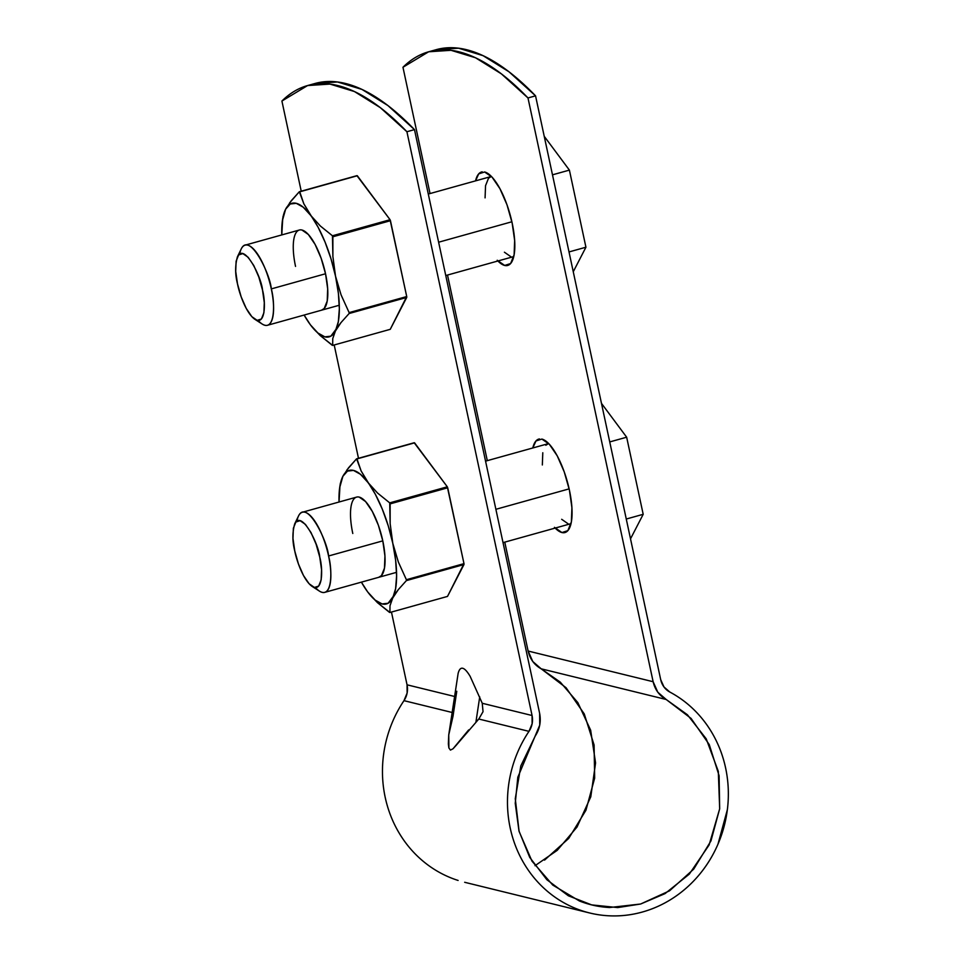 <?xml version="1.0" encoding="UTF-8"?>
<svg xmlns="http://www.w3.org/2000/svg" width="964" height="964" viewBox="0 0 964 964"><rect width="100%" height="100%" fill="white"/><g stroke="black" fill="none" stroke-linecap="round" stroke-linejoin="round"><path stroke-width="1.45" d="M451.526 878.108C441.09 873.986 431.511 868.275 422.81 860.96C414.11 853.646 406.663 845.079 400.506 835.246C394.336 825.413 389.709 814.773 386.648 803.325C383.576 791.866 382.19 780.129 382.503 768.103C382.816 756.065 384.805 744.304 388.468 732.797C392.131 721.301 397.301 710.589 403.976 700.659L452.08 712.468L403.976 700.659A19.413 18.027 103.8 0 0 407.049 684.814L454.49 696.454L407.049 684.814L391.456 612.056L407.049 684.814L407.121 693.032L403.976 700.659A118.403 109.932 103.8 0 0 458.105 880.445M436.318 49.634C445.705 47.043 455.743 47.043 466.431 49.67C477.108 52.297 488.266 57.479 499.882 65.239C511.498 72.999 523.38 83.205 535.55 95.834L660.689 679.608L663.967 686.946L669.835 692.056C679.777 697.334 688.694 704.118 696.598 712.396C704.503 720.674 711.022 730.061 716.168 740.569C721.313 751.077 724.832 762.223 726.748 773.996C728.651 785.768 728.868 797.65 727.374 809.615L717.975 844.175C713.215 855.237 707.034 865.347 699.442 874.505C691.839 883.651 683.175 891.435 673.438 897.833C663.702 904.232 653.339 908.968 642.361 912.028C631.372 915.101 620.274 916.354 609.043 915.8C597.825 915.246 586.98 912.908 576.544 908.787C566.097 904.666 556.529 898.954 547.817 891.652C539.117 884.337 531.682 875.77 525.513 865.937C519.343 856.104 514.728 845.464 511.655 834.005C508.582 822.557 507.209 810.808 507.522 798.782C507.823 786.757 509.811 774.996 513.475 763.488C517.138 751.992 522.307 741.28 528.983 731.351L478.795 719.024L483.036 711.673L482.253 703.274L470.155 676.366C467.227 671.474 464.756 668.787 462.732 668.281C460.696 667.787 459.165 669.498 458.129 673.402C459.141 669.486 460.672 667.775 462.732 668.281C464.781 668.787 467.251 671.486 470.155 676.366L482.253 703.274L532.068 715.505L406.916 131.731L414.484 129.622L539.635 713.384L414.484 129.622C402.325 116.981 390.432 106.775 378.816 99.015C367.2 91.267 356.053 86.073 345.365 83.446C334.689 80.831 324.651 80.819 315.252 83.422M528.115 651.037L504.774 542.142L528.115 651.037L653.134 681.717L528.115 651.037C530.007 659.063 534.357 664.979 541.178 668.811L532.779 661.509L528.115 651.037M487.302 460.647L447.513 275.053L487.302 460.647M432.487 50.863L436.222 49.67L458.575 48.2L483.06 55.659L508.98 71.782L535.55 95.834L527.983 97.954L501.413 73.891L475.505 57.768L451.007 50.309L428.655 51.779L402.964 67.263L430.04 193.559L402.964 67.263C410.76 59.527 419.352 54.358 428.751 51.755C438.138 49.152 448.188 49.164 458.864 51.779C469.552 54.406 480.699 59.599 492.315 67.347C503.931 75.108 515.812 85.314 527.983 97.954L653.134 681.717L527.983 97.954L535.55 95.834L660.689 679.608A19.413 18.027 -76.2 0 0 669.835 692.056A118.403 109.932 -76.2 0 1 719.409 840.704A118.403 109.932 -76.2 0 1 583.112 911.125A118.403 109.932 -76.2 0 1 528.983 731.351L532.128 723.723L532.068 715.505L406.916 131.731C394.758 119.09 382.865 108.896 371.248 101.136C359.632 93.375 348.486 88.182 337.798 85.555C327.121 82.94 317.084 82.928 307.685 85.531C298.298 88.134 289.694 93.303 281.91 101.039L301.226 191.197L281.91 101.039L307.588 85.555L329.953 84.085L354.439 91.544L380.346 107.667L406.916 131.731L414.484 129.622L387.914 105.558L362.006 89.435L337.521 81.976L315.156 83.446L311.42 84.639M554.469 527.344L561.928 532.55L567.868 530.634L571.375 521.898L571.917 507.667L569.411 490.098L564.241 471.89L557.204 455.791L549.347 444.271L541.889 439.066L535.96 440.982L532.803 447.947A48.525 15.966 74.4 0 1 539.479 438.933M497.207 260.256L504.678 265.449L510.607 263.546L514.113 254.797L514.656 240.566L512.149 223.009L506.992 204.79L499.942 188.703L492.086 177.171L484.627 171.978L478.698 173.882L475.553 180.858A48.525 15.966 74.4 0 1 482.217 171.845M334.195 344.967L358.488 458.286L334.195 344.967M544.527 860.129L568.7 838.439L585.943 810.242L594.668 778.105L594.089 744.991L584.256 713.914L566.061 687.718L541.178 668.811L666.184 699.49L657.797 692.2L653.134 681.717C655.014 689.742 659.364 695.671 666.184 699.49L691.067 718.409L709.263 744.606L719.096 775.683L719.674 808.796L710.95 840.921L693.706 869.13L669.534 890.82L640.638 904.015L609.67 907.522C599.234 907.004 589.161 904.835 579.448 901.003L552.746 885.06L532.008 861.165L519.114 831.474L515.27 798.734L520.813 765.91L535.237 736.026C539.744 729.049 541.202 721.506 539.635 713.384L539.732 725.133L517.813 777.273L515.246 803.337L518.981 830.956L529.742 857.394L546.877 879.722L568.386 895.797L591.667 904.895L617.695 907.582L640.638 904.015L665.039 893.616L689.308 874.119L709.118 844.958L719.674 808.796L718.313 771.369L706.214 738.822L687.392 714.746L666.184 699.49L541.178 668.811L560.301 682.151L577.834 702.599L590.655 730.194L595.571 762.946L590.787 796.794L577.026 827.04L557.228 850.344L535.02 865.696M475.951 721.903L479.723 696.888L475.951 721.903L478.795 719.024L483.036 711.673L482.253 703.274L532.068 715.505A19.413 18.027 -76.2 0 1 528.983 731.351L478.795 719.024L455.888 745.654L453.008 748.799L450.429 750.088L448.887 747.944L448.356 743.991L448.742 734.905L453.008 716.264L456.779 691.26M484.627 171.978A48.525 15.966 74.4 0 1 511.39 219.623A48.525 15.966 74.4 0 1 507.088 265.582A48.525 15.966 74.4 0 1 497.906 260.991M541.889 439.066A48.525 15.966 74.4 0 1 568.639 486.724A48.525 15.966 74.4 0 1 564.35 532.682A48.525 15.966 74.4 0 1 555.168 528.079M458.129 673.402L448.742 734.905L448.887 747.944L450.429 750.088L453.008 748.799L468.637 729.953M445.766 275.535L513.149 256.737M510.812 256.665L504.413 252.207M485.073 197.873L485.543 185.666L488.543 178.183L491.399 176.448L428.293 194.041M552.48 174.833L569.399 170.11L544.214 136.286L569.399 170.11L552.48 174.833M585.931 247.218L569.399 170.11L585.931 247.218L569.013 251.941L585.931 247.218L573.255 271.752L585.931 247.218M511.884 221.768L438.62 242.217L511.884 221.768M239.675 254.038A41.597 13.689 74.4 0 1 245.651 245.037A41.597 13.689 74.4 0 1 271.306 288.899L325.531 273.764L271.306 288.899A41.597 13.689 74.4 0 1 266.968 325.386A41.597 13.689 74.4 0 1 258.219 320.506M237.506 283.91L235.71 271.366L236.108 261.196L238.602 254.954L242.844 253.592L248.17 257.304L253.785 265.534L258.81 277.03L262.509 290.043L264.293 302.588L263.907 312.746L261.401 318.988L257.159 320.361L251.833 316.65L246.23 308.408L241.193 296.912L237.506 283.91C235.047 274.511 235.035 265.462 237.445 256.749C244.314 242.253 261.593 277.536 262.509 290.043C265.582 300.756 266.004 326.157 254.906 319.337C246.001 313.216 239.18 292.935 237.506 283.91M237.445 256.749L241.241 248.941C249.483 231.553 270.221 273.897 271.306 288.899C275.005 301.756 275.511 332.231 262.196 324.049L254.906 319.337M349.125 313.517A79.723 26.233 -105.6 0 0 349.125 312.613L341.087 294.912L335.532 276.222A69.324 22.811 74.4 0 1 335.436 330.977L341.063 322.506L349.125 313.517L406.724 297.442A79.723 26.233 -105.6 0 0 406.724 296.55L390.251 329.327L406.724 297.442L349.125 313.517L349.125 312.613L406.724 296.55L390.456 220.708A79.723 26.233 -105.6 0 0 390.058 219.708L406.724 296.55L349.125 312.613L341.087 294.912L335.532 276.222L332.893 256.569L332.869 236.783A79.723 26.233 -105.6 0 0 332.459 235.782L320.361 226.01L310.637 215.321A69.324 22.811 74.4 0 1 335.532 276.222L338.388 293.297L339.34 308.781L338.34 321.639L335.436 330.977A69.324 22.811 74.4 0 1 312.191 327.097A69.324 22.811 74.4 0 1 310.432 324.844A69.324 22.811 74.4 0 1 304.13 315.059L310.432 324.856L317.891 332.99L324.856 336.858L330.833 336.171L341.063 322.506L349.125 313.517M289.61 202.886L299.334 191.728L356.921 175.653L299.334 191.728L303.841 203.802L318.096 227.203L325.025 242.012L330.977 258.726L335.532 276.222L332.893 256.569L332.459 235.782L390.058 219.708L332.459 235.782L320.361 226.01L310.637 215.321A69.324 22.811 74.4 0 0 285.633 209.188L290.236 203.994L296.225 203.308L303.178 207.176L310.637 215.321L303.841 203.802L299.744 191.824A79.723 26.233 -105.6 0 0 299.334 191.728L291.261 200.729L285.633 209.188L282.729 218.527L281.777 234.927A69.324 22.811 74.4 0 1 282.392 220.732A69.324 22.811 74.4 0 1 285.633 209.188L282.416 220.551M312.384 327.338L320.181 335.544L332.255 345.293A79.723 26.233 -105.6 0 0 332.664 345.401L332.749 338.617L335.436 330.977L332.749 338.617L332.664 345.401L390.251 329.327L332.664 345.401L320.181 335.544M332.869 236.783L390.456 220.708L332.869 236.783M321.47 310.215L324.205 308.504L327.218 301.021L327.676 288.814L325.531 273.764L321.108 258.159L315.071 244.362L308.335 234.481L301.949 230.022M299.744 191.824L357.331 175.749A79.723 26.233 -105.6 0 0 356.921 175.653L390.058 219.708L357.331 175.749L299.744 191.824M295.538 266.401A41.597 13.689 74.4 0 1 304.058 230.89A41.597 13.689 74.4 0 1 325.531 273.764A41.597 13.689 74.4 0 1 324.639 307.986M285.633 209.188L282.946 216.84M503.027 542.624L570.411 523.826M568.061 523.753L561.675 519.295M542.334 464.961L542.792 452.755M545.805 445.272L548.661 443.536M609.742 441.922L626.66 437.21L601.476 403.374L626.66 437.21L609.742 441.922M643.193 514.306L626.66 437.21L643.193 514.306L626.275 519.03L643.193 514.306L630.516 538.84L643.193 514.306M548.673 443.548L485.555 461.141M569.146 488.869L495.882 509.305L569.146 488.869M296.936 521.126A41.597 13.689 74.4 0 1 302.913 512.125A41.597 13.689 74.4 0 1 328.567 555.987L382.792 540.864L328.567 555.987A41.597 13.689 74.4 0 1 324.229 592.486A41.597 13.689 74.4 0 1 315.481 587.594M294.767 550.998L292.972 538.454L293.357 528.284L295.864 522.042L300.105 520.681L305.431 524.392L311.047 532.622L316.072 544.118L319.759 557.132L321.554 569.676L321.169 579.846L318.662 586.088L314.421 587.45L309.095 583.738L303.479 575.508L298.454 564L294.767 550.998C292.309 541.599 292.285 532.55 294.707 523.838C301.575 509.341 318.855 544.636 319.759 557.132C322.844 567.856 323.265 593.246 312.167 586.425C303.25 580.304 296.442 560.036 294.767 550.998M294.707 523.838L298.491 516.041C306.745 498.641 327.483 540.985 328.567 555.987C332.267 568.844 332.773 599.319 319.446 591.137L312.167 586.425M406.386 580.605A79.723 26.233 -105.6 0 0 406.386 579.713L398.349 562L392.794 543.31A69.324 22.811 74.4 0 1 392.697 598.066L398.325 589.607L406.386 580.605L463.973 564.543A79.723 26.233 -105.6 0 0 463.985 563.639L447.513 596.415L463.973 564.543L406.386 580.605L406.386 579.713L463.985 563.639L447.718 487.796A79.723 26.233 -105.6 0 0 447.308 486.808L463.985 563.639L406.386 579.713L398.349 562L392.794 543.31L390.155 523.657L390.131 503.871A79.723 26.233 -105.6 0 0 389.721 502.871L377.623 493.11L367.899 482.422A69.324 22.811 74.4 0 1 392.794 543.31L395.65 560.385L396.602 575.882L395.602 588.727L392.697 598.066A69.324 22.811 74.4 0 1 369.453 594.198A69.324 22.811 74.4 0 1 367.694 591.932A69.324 22.811 74.4 0 1 361.392 582.148L367.694 591.944L375.153 600.09L382.106 603.946L388.094 603.259L398.325 589.607L406.386 580.605M346.871 469.974L356.584 458.816L414.183 442.741L356.584 458.816L361.102 470.89L375.358 494.303L382.286 509.1L388.239 525.826L392.794 543.31L390.155 523.657L389.721 502.871L447.308 486.808L389.721 502.871L377.623 493.11L367.899 482.422A69.324 22.811 74.4 0 0 342.895 476.276L347.498 471.095L353.475 470.408L360.44 474.264L367.899 482.422L361.102 470.89L356.993 458.912A79.723 26.233 -105.6 0 0 356.584 458.816L348.522 467.817L342.895 476.276L339.991 485.615L339.039 502.015A69.324 22.811 74.4 0 1 339.653 487.832A69.324 22.811 74.4 0 1 342.895 476.276L339.677 487.639M369.646 594.427L377.43 602.633L389.516 612.393A79.723 26.233 -105.6 0 0 389.926 612.489L389.998 605.717L392.697 598.066L389.998 605.717L389.926 612.489L447.513 596.415L389.926 612.489L377.43 602.633M390.131 503.871L447.718 487.796L390.131 503.871M378.719 577.303L381.467 575.604L384.479 568.109L384.937 555.915L382.792 540.864L378.37 525.247L372.333 511.45L365.597 501.569L359.211 497.111M356.993 458.912L414.592 442.85A79.723 26.233 -105.6 0 0 414.183 442.741L447.308 486.808L414.592 442.85L356.993 458.912M352.788 533.49A41.597 13.689 74.4 0 1 361.319 497.978A41.597 13.689 74.4 0 1 382.792 540.864A41.597 13.689 74.4 0 1 381.901 575.074M342.895 476.276L340.208 483.928M590.583 904.63L591.667 904.895M589.679 912.98L464.672 882.289M428.655 51.779L436.222 49.67M307.588 85.555L315.156 83.446M299.611 229.95L245.133 245.145M339.292 305.239L267.486 325.278M356.861 497.038L302.395 512.246M396.553 572.339L324.748 592.366"/></g></svg>

